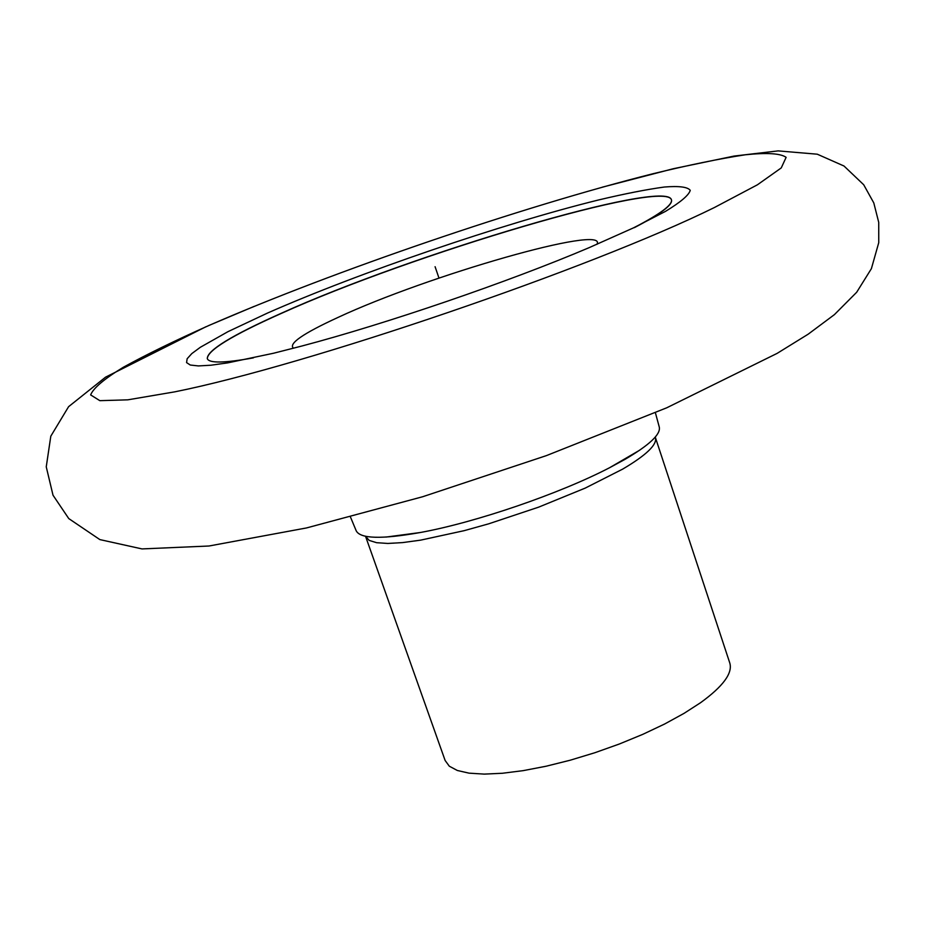 <?xml version="1.0" encoding="UTF-8"?>
<svg xmlns="http://www.w3.org/2000/svg" width="925" height="925" viewBox="0 0 925 925"><rect width="100%" height="100%" fill="white"/><g stroke="black" fill="none" stroke-linecap="round" stroke-linejoin="round"><path stroke-width="1.39" d="M207.327 358.692C207.304 350.506 231.874 335.463 281.038 313.54C411.324 254.525 665.364 178.733 671.434 199.8M634.33 227.666C660.6 213.999 672.972 204.737 671.457 199.869L671.411 199.719C665.965 178.409 411.452 254.306 280.992 313.402C231.632 335.405 207.073 350.471 207.292 358.623C209.062 363.375 224.428 363.12 253.392 357.871M596.937 244.339C608.627 223.468 427.523 275.615 337.983 317.437C302.972 333.532 288.137 343.788 293.491 348.228M639.718 450.174L609.668 467.68L625.034 459.343C649.454 445.017 660.866 434.264 659.282 427.084L655.386 412.7M609.668 467.68C559.648 493.696 475.785 522.417 420.308 532.511C381.713 539.391 360.357 538.824 356.229 530.846L350.494 517.087M365.687 536.708L445.122 760.477L449.307 766.201L457.32 770.479L469.021 773.15L484.18 774.109L502.425 773.265L523.249 770.629L546.074 766.235L570.205 760.211L594.891 752.719L619.357 744.001L642.852 734.323L664.636 724.009L684.049 713.36L700.537 702.722C723.072 686.396 732.82 673.157 729.79 663.017L655.409 437.525C657.397 444.509 646.494 455.042 622.698 469.102L585.224 488.099L538.651 507.143L488.631 523.839L464.292 530.638L420.644 540.142L402.629 542.593L387.841 543.449L376.614 542.697L369.202 540.42L365.502 536.269M714.412 207.524L757.413 184.803L781.243 167.922L786.123 157.343C780.55 153.377 766.964 152.532 745.365 154.776C719.962 158.637 689.206 164.939 653.108 173.703C521.746 206.807 334.353 270.852 209.085 325.415C174.825 340.689 146.208 354.657 123.233 367.317C104.201 378.938 93.332 388.142 90.638 394.906L99.831 400.664L127.823 399.831L174.594 391.876C305.978 365.641 591.607 268.123 714.412 207.524M633.452 227.885L589.109 247.669C508.38 281.986 386.534 323.704 301.712 346.066L273.476 353.257L227.7 362.877L210.888 365.225L198.389 365.93L190.284 365.028L186.573 362.6L187.139 358.75L191.81 353.593L200.367 347.268L227.978 331.659L267.475 313.078C358.865 272.748 502.437 223.688 598.475 199.985C624.733 193.753 646.702 189.44 664.37 187.023C679.043 185.844 687.668 186.942 690.247 190.33C688.963 195.083 680.731 202.078 665.561 211.339L633.452 227.885M634.527 227.377C660.635 213.779 672.926 204.564 671.411 199.719M435.085 266.701L438.635 277.095M385.898 537.09L420.308 532.511M208.703 325.554L254.282 306.337M602.221 187.208L673.192 168.755L734.138 156.059L778.122 150.891L817.284 154.198L844.016 166.026L863.707 184.757L873.79 202.91L878.727 222.37L878.75 242.651L871.396 268.655L856.677 292.265L834.408 314.627L808.184 334.179L777.139 353.373L666.752 407.786L546.328 455.643L422.598 496.76L306.557 527.932L209.015 546.004L142.011 548.918L99.842 539.587L68.762 518.578L53.014 495.21L46.25 466.847L50.806 436.184L68.6 406.676L105.554 377.169L205.87 326.779"/></g></svg>
